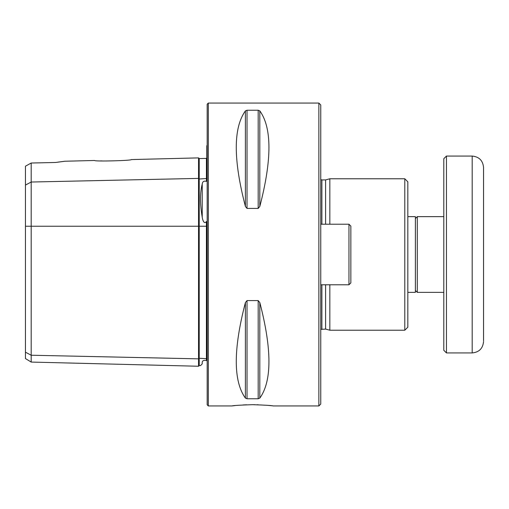 <?xml version="1.0" encoding="UTF-8"?>
<svg xmlns="http://www.w3.org/2000/svg" width="509" height="509" viewBox="0 0 509 509"><rect width="100%" height="100%" fill="white"/><g stroke="black" fill="none" stroke-linecap="round" stroke-linejoin="round"><path stroke-width="0.76" d="M483.55 340.826L483.55 167.423L483.55 340.826M446.45 156.066L446.45 352.934L443.797 350.287L443.797 158.713L446.45 156.066L472.193 156.066C479.09 156.74 482.876 160.526 483.55 167.423M348.958 224.214L348.958 284.786L350.854 282.896L350.854 226.104L348.958 224.214L320.753 224.214M407.83 216.643L415.401 216.643L415.401 292.357L407.83 292.357M415.401 218.533L417.297 216.643L417.297 292.357L415.401 290.467M404.801 178.78L407.83 181.808L407.83 327.192L404.801 330.22L404.801 178.78L329.838 178.78L329.838 224.214M329.838 284.786L329.838 330.22L404.801 330.22M273.206 405.928L273.314 405.94C271.8 405.501 264.896 405.081 252.604 404.68C240.318 405.081 233.415 405.501 231.9 405.94L234.98 405.597M243.079 404.948L246.712 404.789M251.885 404.687L254.615 404.693M257.255 404.744L258.292 404.776M268.389 405.412L271.462 405.724M272.391 405.832L272.881 405.883M273.314 405.94L318.869 405.94L318.869 103.06L208.308 103.06L208.308 405.94L231.9 405.94M245.395 302.575C233.237 349.308 233.237 381.146 245.395 398.108L245.395 302.575L247.03 300.584L258.184 300.584L259.819 302.575C271.978 349.308 271.978 381.146 259.819 398.108L258.184 398.757L247.03 398.757L245.395 398.108M245.395 110.892C233.237 127.854 233.237 159.692 245.395 206.425L245.395 110.892L247.03 110.243L258.184 110.243L259.819 110.892C271.978 127.854 271.978 159.692 259.819 206.425L258.184 208.416L247.03 208.416L245.395 206.425M31.195 362.071L25.45 358.559L25.45 166.188L31.195 163.026L31.195 362.071L198.542 366.251L198.542 358.851L199.223 358.26L199.223 365.57L200.514 365.602L202.226 363.884L202.226 362.217C199.942 366.722 199.942 366.722 202.226 362.217C202.506 360.595 203.905 360.048 206.419 360.582L206.419 221.555C204.026 224.978 202.372 219.124 202.226 217.139C199.942 203.924 199.942 192.924 202.226 184.143C202.499 181.592 203.893 180.663 206.419 181.357L206.419 158.394L206.794 158.013M206.419 181.357L206.794 180.593L206.794 145.714L207.176 145.466M206.419 360.582L206.794 360.582L206.794 222.318L206.419 221.555M318.869 103.06L320.753 104.949L320.753 404.051L318.869 405.94M320.753 329.387L325.601 329.081L325.601 284.786M325.601 224.214L325.601 179.919L329.838 178.78M64.961 161.232L94.591 160.488C94.07 161.614 131.939 160.653 131.386 159.572L198.542 157.892L198.542 178.404L199.223 178.996L199.223 158.573L206.419 158.394M103.289 160.997L100.642 160.889M55.735 162.466L31.195 163.026L55.735 162.466L64.961 161.232L57.74 162.155M208.308 405.94L207.176 404.801L207.176 104.199L208.308 103.06M25.45 352.19L31.195 355.231L198.542 358.851L198.542 178.404L31.195 182.031L25.45 185.072M206.794 358.743L199.223 358.26L199.223 178.996L206.794 178.513M446.45 352.934L472.193 352.934L472.193 156.066M321.892 329.081L321.892 284.786M321.892 224.214L321.892 179.919L320.753 179.613M25.45 226.244L206.794 226.244M202.226 217.139L202.226 184.143M259.819 206.425L259.819 110.892M258.184 208.416L258.184 110.243M247.03 208.416L247.03 110.243M259.819 398.108L259.819 302.575M258.184 398.757L258.184 300.584M247.03 398.757L247.03 300.584M472.193 352.934C479.09 352.26 482.876 348.474 483.55 341.577M348.958 284.786L320.753 284.786M443.797 216.643L417.297 216.643M443.797 292.357L417.297 292.357M321.892 179.919L325.601 179.919M325.601 329.081L329.838 330.22M199.223 158.573L198.542 157.892M199.223 365.57L198.542 366.251"/></g></svg>

